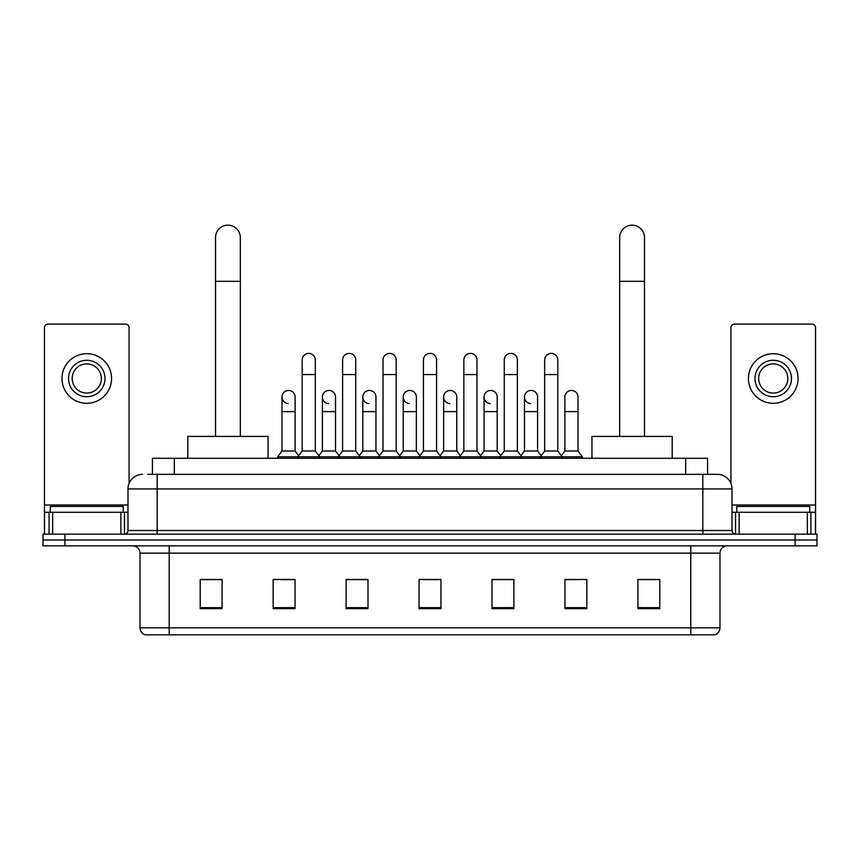 <?xml version="1.0" encoding="UTF-8"?>
<svg xmlns="http://www.w3.org/2000/svg" width="860" height="860" viewBox="0 0 860 860"><rect width="100%" height="100%" fill="white"/><g stroke="black" fill="none" stroke-linecap="round" stroke-linejoin="round"><path stroke-width="1.29" d="M152.435 474.354L152.435 458.305L707.565 458.305L707.565 474.354M148.017 474.354L717.423 474.354A14.588 14.588 0 0 1 732.01 488.942L732.01 530.523C732.204 532.716 733.429 533.931 735.665 534.167M147.683 474.354L157.165 474.354L157.165 488.942L127.989 488.942L127.989 530.523A3.644 3.644 0 0 1 124.334 534.167M142.577 474.354A14.588 14.588 0 0 0 127.989 488.942M64.887 534.167L43 534.167L43 540.005L64.887 540.005L43 540.005L43 545.842L64.887 545.842L64.887 540.005L795.113 540.005L64.887 540.005L64.887 534.167L795.113 534.167L795.113 540.005L817 540.005L795.113 540.005L795.113 545.842L64.887 545.842M795.113 545.842L817 545.842L817 534.167L795.113 534.167M732.01 488.942L702.835 488.942L702.835 474.354L717.423 474.354M719.981 627.843C719.777 631.337 718.025 633.669 714.725 634.841L690.795 634.841L690.795 627.843L719.981 627.843L719.981 553.141A7.299 7.299 0 0 1 727.27 545.842M690.795 634.841L145.275 634.841A7.299 7.299 0 0 1 140.019 627.843L140.019 553.141C139.589 548.712 137.159 546.283 132.73 545.842M659.792 608.654L659.792 579.479L637.905 579.479L637.905 608.654L659.792 608.654M586.842 608.654L586.842 579.479L564.955 579.479L564.955 608.654L586.842 608.654M513.893 608.654L513.893 579.479L492.006 579.479L492.006 608.654L513.893 608.654M222.095 608.654L222.095 579.479L200.208 579.479L200.208 608.654L222.095 608.654M295.044 608.654L295.044 579.479L273.157 579.479L273.157 608.654L295.044 608.654M367.994 608.654L367.994 579.479L346.107 579.479L346.107 608.654L367.994 608.654M440.943 608.654L440.943 579.479L419.056 579.479L419.056 608.654L440.943 608.654M564.955 579.618L578.748 579.618M637.905 579.618L658.33 579.618M362.082 579.618L356.47 579.618M281.252 579.618L295.044 579.618M201.67 579.618L222.095 579.618M503.53 579.618L497.918 579.618M422.701 579.618L437.299 579.618M367.994 579.618L346.107 579.618M513.893 579.618L492.006 579.618M123.249 512.291L123.249 506.454L50.299 506.454L50.299 512.291M120.873 534.167L120.873 512.291L52.664 512.291L52.664 534.167M129.086 483.395L129.086 327.724A3.644 3.644 0 0 0 125.431 324.08L48.106 324.08A3.644 3.644 0 0 0 44.462 327.724L44.462 512.291L52.664 512.291M120.873 512.291L127.989 512.291M44.462 534.167L44.462 512.291M86.774 360.265A18.243 18.243 0 0 0 68.531 378.497A18.243 18.243 0 0 0 86.774 396.739A18.243 18.243 0 0 0 105.006 378.497A18.243 18.243 0 0 0 86.774 360.265M86.774 363.909A14.588 14.588 0 0 0 72.175 378.497A14.588 14.588 0 0 0 86.774 393.084A14.588 14.588 0 0 0 101.362 378.497A14.588 14.588 0 0 0 86.774 363.909M86.774 403.297A24.8 24.8 0 0 0 111.574 378.497A24.8 24.8 0 0 0 86.774 353.696A24.8 24.8 0 0 0 61.963 378.497A24.8 24.8 0 0 0 86.774 403.297M215.527 436.418L215.527 237.553A12.405 12.405 0 0 1 227.932 225.159A12.405 12.405 0 0 1 240.327 237.553A12.405 12.405 0 0 0 227.932 225.159M240.327 436.418L240.327 237.553M268.051 458.305L268.051 436.418L187.802 436.418L187.802 458.305M619.673 436.418L619.673 237.553A12.405 12.405 0 0 1 632.068 225.159A12.405 12.405 0 0 1 644.473 237.553A12.405 12.405 0 0 0 632.068 225.159M644.473 436.418L644.473 237.553M672.197 458.305L672.197 436.418L591.949 436.418L591.949 458.305M302.193 374.562L315.319 374.562L315.319 451.005L302.193 451.005L302.193 359.964A6.568 6.568 0 0 1 309.17 353.417A6.568 6.568 0 0 1 315.319 359.964A6.568 6.568 0 0 0 309.17 353.417M302.193 451.005L297.818 456.843L297.818 458.305M315.319 451.005L319.694 456.843L277.608 456.843L277.608 458.305M342.602 451.005L342.602 374.562L355.739 374.562L355.739 451.005L342.602 451.005L338.227 456.843L319.694 456.843L319.694 458.305M342.602 374.562L342.602 359.964A6.568 6.568 0 0 1 349.579 353.417A6.568 6.568 0 0 1 355.739 359.964A6.568 6.568 0 0 0 349.579 353.417M355.739 451.005L360.114 456.843L338.227 456.843L338.227 458.305M383.022 451.005L383.022 374.562L396.148 374.562L396.148 451.005L383.022 451.005L378.647 456.843L360.114 456.843L360.114 458.305M383.022 374.562L383.022 359.964A6.568 6.568 0 0 1 389.999 353.417A6.568 6.568 0 0 1 396.148 359.964A6.568 6.568 0 0 0 389.999 353.417M396.148 451.005L400.523 456.843L378.647 456.843L378.647 458.305M423.432 451.005L423.432 374.562L436.568 374.562L436.568 451.005L423.432 451.005L419.056 456.843L400.523 456.843L400.523 458.305M423.432 374.562L423.432 359.964A6.568 6.568 0 0 1 430.409 353.417A6.568 6.568 0 0 1 436.568 359.964A6.568 6.568 0 0 0 430.409 353.417M436.568 451.005L440.943 456.843L419.056 456.843L419.056 458.305M463.852 451.005L463.852 374.562L476.977 374.562L476.977 451.005L463.852 451.005L459.476 456.843L440.943 456.843L440.943 458.305M463.852 374.562L463.852 359.964A6.568 6.568 0 0 1 470.829 353.417A6.568 6.568 0 0 1 476.977 359.964A6.568 6.568 0 0 0 470.829 353.417M476.977 451.005L481.353 456.843L459.476 456.843L459.476 458.305M504.261 451.005L504.261 374.562L517.398 374.562L517.398 451.005L504.261 451.005L499.886 456.843L481.353 456.843L481.353 458.305M504.261 374.562L504.261 359.964A6.568 6.568 0 0 1 511.238 353.417A6.568 6.568 0 0 1 517.398 359.964A6.568 6.568 0 0 0 511.238 353.417M517.398 451.005L521.773 456.843L499.886 456.843L499.886 458.305M544.681 451.005L544.681 374.562L557.807 374.562L557.807 451.005L544.681 451.005L540.306 456.843L521.773 456.843L521.773 458.305M544.681 374.562L544.681 359.964A6.568 6.568 0 0 1 551.658 353.417A6.568 6.568 0 0 1 557.807 359.964A6.568 6.568 0 0 0 551.658 353.417M557.807 451.005L562.182 456.843L540.306 456.843L540.306 458.305M578.017 451.005L578.017 411.617L564.88 411.617L564.88 451.005L578.017 451.005L582.392 456.843L562.182 456.843L562.182 458.305M288.132 403.577A6.568 6.568 0 0 1 281.983 397.03A6.568 6.568 0 0 1 288.96 390.472A6.568 6.568 0 0 1 295.12 397.03L295.12 411.617L281.983 411.617L281.983 397.03M295.12 411.617L295.12 451.005L281.983 451.005L281.983 411.617M281.983 451.005L277.608 456.843M295.12 451.005L298.656 455.725M328.552 403.577A6.568 6.568 0 0 1 322.403 397.03A6.568 6.568 0 0 1 329.38 390.472A6.568 6.568 0 0 1 335.529 397.03L335.529 411.617L322.403 411.617L322.403 397.03M335.529 411.617L335.529 451.005L322.403 451.005L322.403 411.617M322.403 451.005L318.856 455.725M335.529 451.005L339.066 455.725M368.962 403.577A6.568 6.568 0 0 1 362.812 397.03A6.568 6.568 0 0 1 369.789 390.472A6.568 6.568 0 0 1 375.949 397.03L375.949 411.617L362.812 411.617L362.812 397.03M375.949 411.617L375.949 451.005L362.812 451.005L362.812 411.617M362.812 451.005L359.276 455.725M375.949 451.005L379.486 455.725M409.381 403.577A6.568 6.568 0 0 1 403.233 397.03A6.568 6.568 0 0 1 410.209 390.472A6.568 6.568 0 0 1 416.358 397.03L416.358 411.617L403.233 411.617L403.233 397.03M416.358 411.617L416.358 451.005L403.233 451.005L403.233 411.617M403.233 451.005L399.685 455.725M416.358 451.005L419.895 455.725M449.791 403.577A6.568 6.568 0 0 1 443.642 397.03A6.568 6.568 0 0 1 450.618 390.472A6.568 6.568 0 0 1 456.767 397.03L456.767 411.617L443.642 411.617L443.642 397.03M456.767 411.617L456.767 451.005L443.642 451.005L443.642 411.617M443.642 451.005L440.105 455.725M456.767 451.005L460.315 455.725M490.211 403.577A6.568 6.568 0 0 1 484.051 397.03A6.568 6.568 0 0 1 491.038 390.472A6.568 6.568 0 0 1 497.188 397.03L497.188 411.617L484.051 411.617L484.051 397.03M497.188 411.617L497.188 451.005L484.051 451.005L484.051 411.617M484.051 451.005L480.514 455.725M497.188 451.005L500.724 455.725M530.62 403.577A6.568 6.568 0 0 1 524.471 397.03A6.568 6.568 0 0 1 531.448 390.472A6.568 6.568 0 0 1 537.597 397.03L537.597 411.617L524.471 411.617L524.471 397.03M537.597 411.617L537.597 451.005L524.471 451.005L524.471 411.617M524.471 451.005L520.934 455.725M537.597 451.005L541.144 455.725M564.88 411.617L564.88 397.03A6.568 6.568 0 0 1 571.868 390.472A6.568 6.568 0 0 1 578.017 397.03L578.017 411.617M564.88 451.005L561.343 455.725M582.392 456.843L582.392 458.305M807.336 534.167L807.336 512.291L739.127 512.291L739.127 534.167M815.538 534.167L815.538 512.291L815.538 534.167M807.336 512.291L815.538 512.291L815.538 327.724A3.644 3.644 0 0 0 811.894 324.08L734.569 324.08A3.644 3.644 0 0 0 730.914 327.724L730.914 483.395M732.01 512.291L739.127 512.291M773.226 360.265A18.243 18.243 0 0 0 754.994 378.497A18.243 18.243 0 0 0 773.226 396.739A18.243 18.243 0 0 0 791.469 378.497A18.243 18.243 0 0 0 773.226 360.265M773.226 363.909A14.588 14.588 0 0 0 758.638 378.497A14.588 14.588 0 0 0 773.226 393.084A14.588 14.588 0 0 0 787.824 378.497A14.588 14.588 0 0 0 773.226 363.909M773.226 403.297A24.8 24.8 0 0 0 798.037 378.497A24.8 24.8 0 0 0 773.226 353.696A24.8 24.8 0 0 0 748.426 378.497A24.8 24.8 0 0 0 773.226 403.297M809.701 512.291L809.701 506.454L736.751 506.454L736.751 512.291M174.322 474.354L174.322 458.305M685.678 474.354L685.678 458.305M157.165 534.167L157.165 530.523L732.01 530.523M127.989 530.523L157.165 530.523L157.165 488.942L702.835 488.942L702.835 534.167M690.795 545.842L690.795 553.141L140.019 553.141M719.981 553.141L690.795 553.141L690.795 627.843L169.205 627.843L169.205 634.841M140.019 627.843L169.205 627.843L169.205 545.842M440.943 607.644L419.056 607.644M367.994 607.644L346.107 607.644M295.044 607.644L273.157 607.644M222.095 607.644L200.208 607.644M513.893 607.644L492.006 607.644M586.842 607.644L564.955 607.644M659.792 607.644L637.905 607.644M127.989 504.992L44.462 504.992M124.463 512.291L124.463 534.167M44.516 512.291L44.516 534.167M49.074 534.167L49.074 512.291M215.527 281.327L240.327 281.327M619.673 281.327L644.473 281.327M815.538 504.992L732.01 504.992M815.484 534.167L815.484 512.291M810.926 512.291L810.926 534.167M735.537 534.167L735.537 512.291M315.319 374.562L315.319 359.964M355.739 374.562L355.739 359.964M396.148 374.562L396.148 359.964M436.568 374.562L436.568 359.964M476.977 374.562L476.977 359.964M517.398 374.562L517.398 359.964M557.807 374.562L557.807 359.964"/></g></svg>

